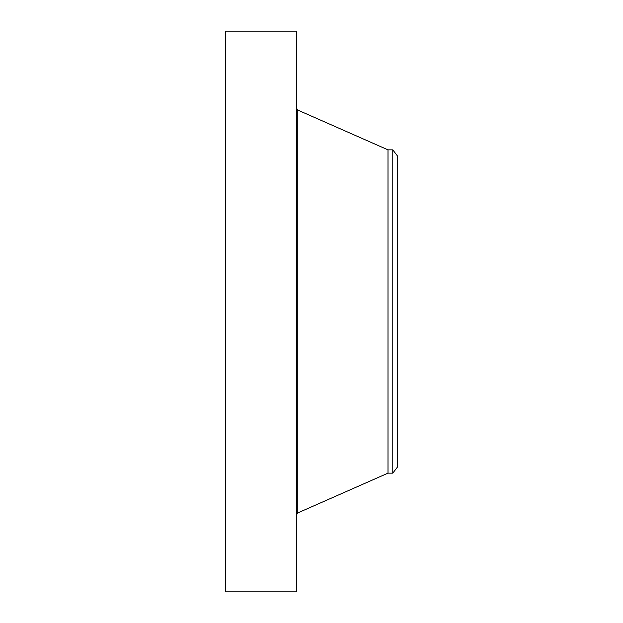 <?xml version="1.0" encoding="UTF-8"?>
<svg xmlns="http://www.w3.org/2000/svg" width="623" height="623" viewBox="0 0 623 623"><rect width="100%" height="100%" fill="white"/><g stroke="black" fill="none" stroke-linecap="round" stroke-linejoin="round"><path stroke-width="0.93" d="M225.627 591.85L225.627 31.15L296.346 31.15L296.346 591.85L225.627 591.85M397.373 155.843L397.373 467.157L392.778 473.145L392.778 149.855L397.373 155.843M392.778 473.145L388.004 473.145L388.004 149.855L297.794 110.084L296.346 107.865M388.004 473.145L297.794 512.916L297.794 110.084M392.778 149.855L388.004 149.855M297.794 512.916L296.346 515.135"/></g></svg>
